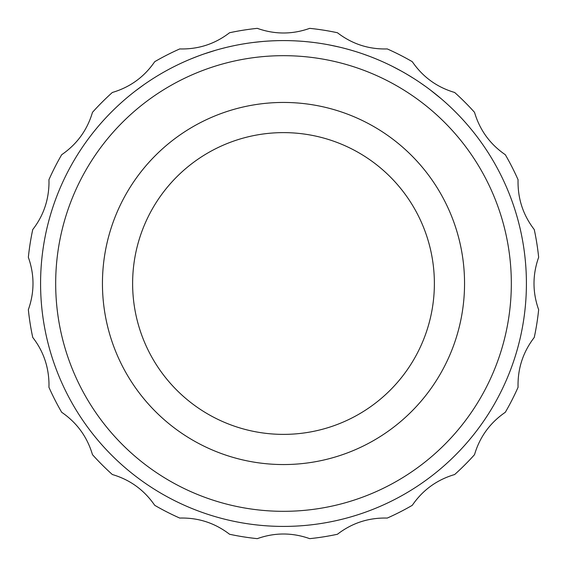 <?xml version="1.0" encoding="UTF-8"?>
<svg xmlns="http://www.w3.org/2000/svg" width="567" height="567" viewBox="0 0 567 567"><rect width="100%" height="100%" fill="white"/><g stroke="black" fill="none" stroke-linecap="round" stroke-linejoin="round"><path stroke-width="0.85" d="M526.41 283.5A242.91 242.91 0 0 1 162.042 493.871A242.91 242.91 0 0 1 162.042 73.129A242.91 242.91 0 0 1 526.41 283.5M297.03 40.966L298.299 41.037M298.965 41.079L300.652 41.193M300.723 41.2L301.396 41.249M305.606 41.597L307.484 41.774M309.249 41.958L310.723 42.121M310.355 42.078L313.409 42.433M253.187 42.49L261.515 41.582M262.287 41.519L264.25 41.348M264.612 41.32L266.837 41.157M269.29 41.001L270.02 40.966M255.256 42.234L255.625 42.192M255.752 42.178L256.83 42.057M259.367 41.788L260.118 41.717M265.08 41.285L267.014 41.15M271.402 40.888L271.806 40.867M272.607 40.831L276.597 40.689M277.823 40.654L279.07 40.626M280.637 40.604L281.771 40.597M202.632 54.446L203 54.312M205.226 53.546L209.499 52.136M209.726 52.058L212.965 51.051M213.716 50.824L214.51 50.591M329.413 44.963L339.442 47.118M329.179 44.921L330.618 45.204M204.113 53.929L215.602 50.272M244.327 43.765L246.886 43.361M220.868 48.805L226.02 47.486M363.071 53.993L368.699 56.02M389.855 65.106L392.18 66.254M257.283 42.008L263.23 41.434M228.161 46.976L232.938 45.906M232.101 46.09L234.121 45.658M231.69 46.175L232.123 46.083M238.941 44.708L241.372 44.269M185.062 61.427L185.544 61.215M196.898 56.551L197.763 56.218M198.415 55.977L201.724 54.765M201.242 54.942L199.655 55.516M197.677 56.253L191.044 58.869M182.857 62.42L183.481 62.136M186.486 60.804L184.743 61.569M416.809 80.436L417.865 81.131M420.197 82.704L425.845 86.666M423.825 85.22L426.023 86.794M426.455 87.105L427.064 87.552M427.653 87.984L429.056 89.026M427.638 87.97L430.006 89.742M430.374 90.025L441.353 98.864M406.326 73.93L413.619 78.381M381.442 61.208L382.186 61.534M382.952 61.881L383.604 62.172M135.492 90.89L143.798 84.781M400.734 70.747L403.576 72.342M406.922 74.277L402.279 71.612M401.549 71.201L392.166 66.247M387.474 63.965L386.992 63.738M389.373 64.872L390.727 65.538M394.972 67.671L396.404 68.416M397.531 69.018L399.692 70.18M397.113 68.798L396.609 68.529M390.011 65.184L389.458 64.914M375.311 58.607L379.316 60.279M380.939 60.988L377.877 59.67M375.645 58.741L371.144 56.948M359.265 52.703L359.627 52.823M362.809 53.9L364.156 54.368M374.801 58.401L373.688 57.947M331.454 45.367L332.234 45.53M332.482 45.58L332.85 45.651M332.942 45.672L333.304 45.75M333.928 45.877L335.884 46.303M336.103 46.352L336.465 46.43M337.379 46.636L338.868 46.983M345.324 48.585L345.679 48.677M347.167 49.081L347.691 49.223M347.373 49.138L348.776 49.52M351.023 50.165L351.675 50.35M353.191 50.803L353.588 50.917M354.255 51.122L350.392 49.981M350.647 50.052L345.416 48.613M342.638 47.897L345.154 48.542M336.685 46.48L333.148 45.714M331.624 45.403L330.589 45.197M298.802 41.072L295.584 40.888M385.645 63.107L384.908 62.767M358.649 52.504L357.883 52.256M193.312 57.954L190.59 59.06M199.669 55.509L195.984 56.898M28.35 309.695A256.49 256.49 0 0 0 32.744 337.436C43.312 351.037 48.734 366.629 48.996 384.206L48.932 387.261A256.49 256.49 0 0 0 61.683 412.28C76.935 422.734 87.198 436.859 92.478 454.663A256.49 256.49 0 0 0 112.337 474.522C130.07 479.753 144.195 490.016 154.72 505.317A256.49 256.49 0 0 0 179.739 518.068C198.223 517.558 214.829 522.951 229.564 534.256A256.49 256.49 0 0 0 257.305 538.65C274.726 532.456 292.189 532.456 309.695 538.65A256.49 256.49 0 0 0 337.436 534.256C352.086 522.98 368.692 517.586 387.261 518.068A256.49 256.49 0 0 0 412.28 505.317C422.734 490.065 436.859 479.802 454.663 474.522A256.49 256.49 0 0 0 474.522 454.663C479.753 436.93 490.016 422.805 505.317 412.28A256.49 256.49 0 0 0 518.068 387.261C517.558 368.777 522.951 352.171 534.256 337.436A256.49 256.49 0 0 0 538.65 309.695C532.456 292.253 532.456 274.789 538.65 257.305A256.49 256.49 0 0 0 534.256 229.564C522.98 214.914 517.586 198.308 518.068 179.739A256.49 256.49 0 0 0 505.317 154.72C490.065 144.266 479.802 130.141 474.522 112.337A256.49 256.49 0 0 0 454.663 92.478C436.93 87.247 422.805 76.984 412.28 61.683A256.49 256.49 0 0 0 387.261 48.932C368.777 49.442 352.171 44.049 337.436 32.744A256.49 256.49 0 0 0 309.695 28.35C292.274 34.544 274.811 34.544 257.305 28.35A256.49 256.49 0 0 0 229.564 32.744C214.914 44.02 198.308 49.414 179.739 48.932A256.49 256.49 0 0 0 154.72 61.683C144.266 76.935 130.141 87.198 112.337 92.478A256.49 256.49 0 0 0 92.478 112.337C87.247 130.07 76.984 144.195 61.683 154.72A256.49 256.49 0 0 0 48.932 179.739L48.996 182.794C48.748 200.321 43.333 215.914 32.744 229.564A256.49 256.49 0 0 0 28.35 257.305C34.544 274.747 34.544 292.211 28.35 309.695M464.55 283.5A181.05 181.05 0 0 1 192.971 440.297A181.05 181.05 0 0 1 192.971 126.703A181.05 181.05 0 0 1 464.55 283.5M511.328 283.5A227.828 227.828 0 0 0 169.59 86.198A227.828 227.828 0 0 0 169.59 480.802A227.828 227.828 0 0 0 511.328 283.5M429.226 89.154L429.892 89.657M430.233 89.912L433.819 92.683M348.095 49.336L347.72 49.23M338.485 46.891L338.024 46.785M201.384 54.886L201.76 54.751M206.863 52.993L207.224 52.873M265.129 41.285L265.484 41.256M266.447 41.185L268.538 41.051M268.723 41.037L272.855 40.824M434.379 283.5A150.879 150.879 0 0 0 208.061 152.835A150.879 150.879 0 0 0 208.061 414.165A150.879 150.879 0 0 0 434.379 283.5"/></g></svg>
